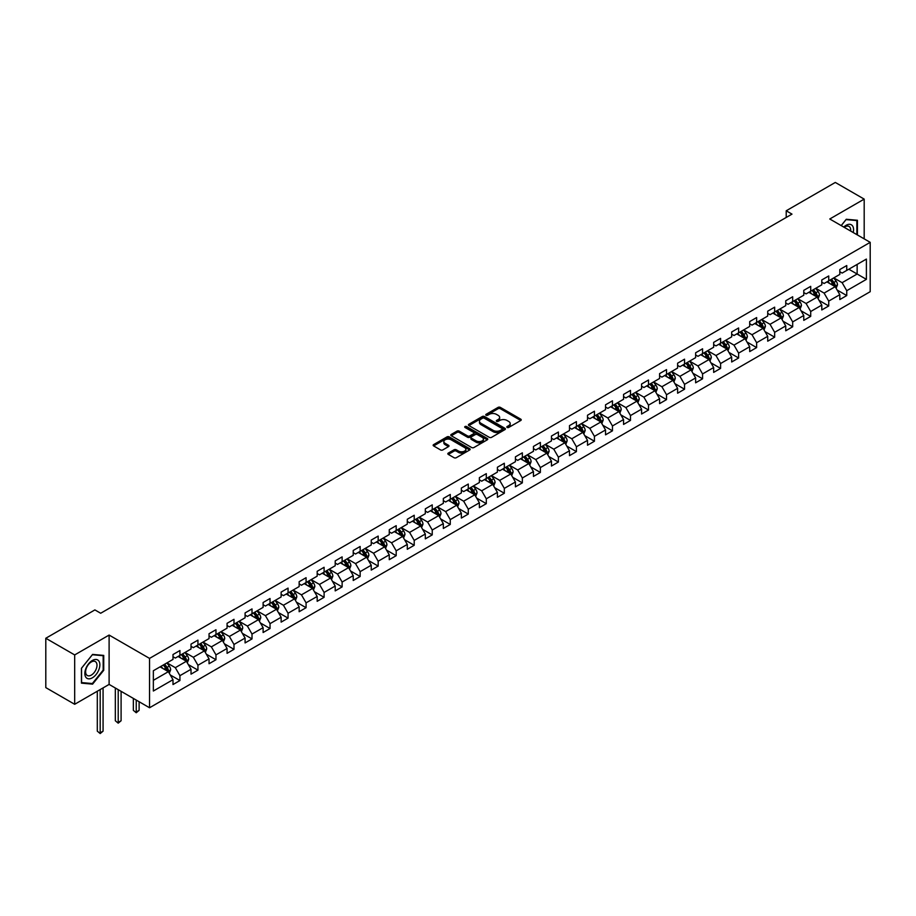 <?xml version="1.0" encoding="UTF-8"?>
<svg xmlns="http://www.w3.org/2000/svg" width="916" height="916" viewBox="0 0 916 916"><rect width="100%" height="100%" fill="white"/><g stroke="black" fill="none" stroke-linecap="round" stroke-linejoin="round"><path stroke-width="1.37" d="M507.132 427.44A1.122 0.653 0 0 0 508.724 427.44L520.769 420.49A1.603 0.927 0 0 0 521.238 419.837A1.603 0.927 0 0 0 520.769 419.173L500.354 407.391A1.603 0.927 0 0 0 498.086 407.391L486.041 414.353A1.122 0.653 0 0 0 487.633 415.269L489.19 414.364A5.13 2.966 0 0 1 496.449 414.364L498.144 415.349A5.13 2.966 0 0 1 499.644 417.444A5.13 2.966 0 0 1 498.144 419.539L496.587 420.444A1.122 0.653 0 0 0 498.178 421.36L499.735 420.455A5.13 2.966 0 0 1 506.995 420.455L508.689 421.44A5.13 2.966 0 0 1 510.189 423.535A5.13 2.966 0 0 1 508.689 425.631L507.132 426.524A1.122 0.653 0 0 0 507.132 427.44L507.132 426.524M448.302 453.088A1.603 0.927 0 0 0 447.832 453.741A1.603 0.927 0 0 0 448.302 454.405L454.038 457.702A1.603 0.927 0 0 0 456.305 457.702L469.679 449.985A1.603 0.927 0 0 0 470.148 449.332A1.603 0.927 0 0 0 469.679 448.668L449.275 436.886A1.603 0.927 0 0 0 447.008 436.886L433.623 444.615A1.603 0.927 0 0 0 433.154 445.268A1.603 0.927 0 0 0 433.623 445.92L440.539 449.916A1.603 0.927 0 0 0 442.806 449.916L448.531 446.607A1.603 0.927 0 0 0 449 445.955A1.603 0.927 0 0 0 448.531 445.302L445.107 443.321A4.294 2.473 0 0 1 443.848 441.569A4.294 2.473 0 0 1 446.493 439.279A4.294 2.473 0 0 1 451.164 439.817L464.607 447.58A4.294 2.473 0 0 1 465.866 449.332A4.294 2.473 0 0 1 463.221 451.611A4.294 2.473 0 0 1 458.538 451.073L456.305 449.79A1.603 0.927 0 0 0 454.038 449.79L448.302 453.088L448.302 454.405L454.038 451.119L454.038 449.79M109.107 635.063L74.677 654.929L45.8 638.257L45.8 687.618L74.677 704.29L109.107 684.412L149.548 707.759L149.548 658.398L109.107 635.063L109.107 684.412M864.189 238.87L864.189 199.115L829.77 218.993L870.2 242.339L149.548 658.398M864.189 199.115L835.312 182.444L786.214 210.783L786.214 217.458M45.8 638.257L94.898 609.907L100.68 613.251L791.985 214.126L786.214 210.783M489.304 437.344A1.603 0.927 0 0 0 491.571 437.344L504.945 429.615A1.603 0.927 0 0 0 505.414 428.963A1.603 0.927 0 0 0 504.945 428.31L484.541 416.528A1.603 0.927 0 0 0 482.274 416.528L468.889 424.257A1.603 0.927 0 0 0 468.42 424.91A1.603 0.927 0 0 0 468.889 425.562L489.304 437.344M465.42 427.692A1.122 0.653 0 0 1 466.565 427.841L487.289 439.817L473.938 447.523A1.603 0.927 0 0 1 471.671 447.523L451.256 435.741L451.256 434.436A1.603 0.927 0 0 0 450.786 435.089A1.603 0.927 0 0 0 451.256 435.741M451.256 434.436L456.981 431.127A1.603 0.927 0 0 1 459.248 431.127L467.526 435.901A1.603 0.927 0 0 0 469.793 435.901L473.595 433.715A1.603 0.927 0 0 0 474.064 433.062A1.603 0.927 0 0 0 473.595 432.398L464.973 427.429A1.122 0.653 0 0 1 466.565 426.512L487.312 438.489A1.603 0.927 0 0 1 487.781 439.142A1.603 0.927 0 0 1 487.312 439.806L487.312 438.489M149.548 707.759L870.2 291.689L870.2 242.339M170.284 674.977L179.925 680.542L179.925 675.676L191.02 669.275L191.02 674.142L197.948 670.146L197.948 665.268L209.043 658.867L209.043 663.734L215.97 659.738L215.97 654.871L227.065 648.459L227.065 653.337L233.992 649.33L233.992 644.463L245.087 638.063L245.087 642.929L252.014 638.921L252.014 634.055L263.11 627.655L263.11 632.521L270.037 628.525L270.037 623.647L281.132 617.247L281.132 622.124L288.059 618.117L288.059 613.251L299.154 606.85L299.154 611.716L306.081 607.709L306.081 602.842L317.176 596.442L317.176 601.308L324.104 597.312L324.104 592.434L335.199 586.034L335.199 590.9L342.126 586.904L342.126 582.038L353.221 575.626L353.221 580.504L360.148 576.496L360.148 571.63L371.243 565.229L371.243 570.096L378.171 566.088L378.171 561.222L389.266 554.821L389.266 559.687L396.193 555.691L396.193 550.814L407.288 544.413L407.288 549.279L414.215 545.283L414.215 540.417L425.31 534.005L425.31 538.883L432.238 534.875L432.238 530.009L443.333 523.609L443.333 528.475L450.26 524.467L450.26 519.601L461.355 513.2L461.355 518.067L468.282 514.071L468.282 509.193L479.377 502.792L479.377 507.659L486.304 503.663L486.304 498.796L497.399 492.384L497.399 497.262L504.327 493.255L504.327 488.388L515.422 481.988L515.422 486.854L522.349 482.846L522.349 477.98L533.444 471.58L533.444 476.446L540.371 472.45L540.371 467.572L551.466 461.172L551.466 466.038L558.394 462.042L558.394 457.176L569.489 450.775L569.489 455.641L576.416 451.634L576.416 446.768L587.511 440.367L587.511 445.233L594.438 441.237L594.438 436.36L605.533 429.959L605.533 434.825L612.461 430.829L612.461 425.963L623.556 419.551L623.556 424.429L630.483 420.421L630.483 415.555L641.578 409.154L641.578 414.021L648.505 410.013L648.505 405.147L659.6 398.746L659.6 403.613L666.527 399.616L666.527 394.739L677.611 388.338L677.611 393.204L684.55 389.208L684.55 384.342L695.633 377.93L695.633 382.808L702.572 378.8L702.572 373.934L713.656 367.534L713.656 372.4L720.594 368.392L720.594 363.526L731.678 357.125L731.678 361.992L738.617 357.996L738.617 353.118L749.7 346.717L749.7 351.584L756.639 347.588L756.639 342.721L767.722 336.309L767.722 341.187L774.661 337.18L774.661 332.313L785.745 325.913L785.745 330.779L792.683 326.772L792.683 321.905L803.767 315.505L803.767 320.371L810.706 316.375L810.706 311.497L821.789 305.097L821.789 309.963L828.728 305.967L828.728 301.101L839.812 294.689L839.812 299.566L846.75 295.559L846.75 290.693L866.387 279.357L866.387 259.079L857.147 264.415L857.147 274.021L866.387 279.357M179.925 680.542L172.998 684.55L172.998 679.683L153.35 691.019L153.35 670.741L172.998 659.405L172.998 654.539L179.925 650.532L179.925 655.398L191.02 648.997L191.02 644.131L197.948 640.124L197.948 645.001L209.043 638.589L209.043 633.723L215.97 629.727L215.97 634.593L227.065 628.193L227.065 623.315L233.992 619.319L233.992 624.185L245.087 617.785L245.087 612.918L252.014 608.911L252.014 613.777L263.11 607.377L263.11 602.51L270.037 598.503L270.037 603.381L281.132 596.969L281.132 592.102L288.059 588.106L288.059 592.973L299.154 586.572L299.154 581.694L306.081 577.698L306.081 582.565L317.176 576.164L317.176 571.298L324.104 567.29L324.104 572.157L335.199 565.756L335.199 560.89L342.126 556.882L342.126 561.76L353.221 555.348L353.221 550.482L360.148 546.486L360.148 551.352L371.243 544.951L371.243 540.074L378.171 536.078L378.171 540.944L389.266 534.543L389.266 529.677L396.193 525.67L396.193 530.536L407.288 524.135L407.288 519.269L414.215 515.261L414.215 520.139L425.31 513.727L425.31 508.861L432.238 504.865L432.238 509.731L443.333 503.331L443.333 498.464L450.26 494.457L450.26 499.323L461.355 492.923L461.355 488.056L468.282 484.049L468.282 488.926L479.377 482.514L479.377 477.648L486.304 473.652L486.304 478.518L497.399 472.118L497.399 467.24L504.327 463.244L504.327 468.11L515.422 461.71L515.422 456.844L522.349 452.836L522.349 457.702L533.444 451.302L533.444 446.435L540.371 442.428L540.371 447.306L551.466 440.894L551.466 436.027L558.394 432.031L558.394 436.898L569.489 430.497L569.489 425.619L576.416 421.623L576.416 426.49L587.511 420.089L587.511 415.223L594.438 411.215L594.438 416.082L605.533 409.681L605.533 404.815L612.461 400.807L612.461 405.685L623.556 399.273L623.556 394.407L630.483 390.411L630.483 395.277L641.578 388.876L641.578 383.999L648.505 380.003L648.505 384.869L659.6 378.468L659.6 373.602L666.527 369.595L666.527 374.461L677.611 368.06L677.611 363.194L684.55 359.186L684.55 364.064L695.633 357.652L695.633 352.786L702.572 348.79L702.572 353.656L713.656 347.256L713.656 342.378L720.594 338.382L720.594 343.248L731.678 336.848L731.678 331.981L738.617 327.974L738.617 332.84L749.7 326.44L749.7 321.573L756.639 317.566L756.639 322.443L767.722 316.043L767.722 311.165L774.661 307.169L774.661 312.035L785.745 305.635L785.745 300.769L792.683 296.761L792.683 301.627L803.767 295.227L803.767 290.361L810.706 286.353L810.706 291.231L821.789 284.819L821.789 279.952L828.728 275.956L828.728 280.823L839.812 274.422L839.812 269.544L846.75 265.548L846.75 270.415L866.387 259.079M178.082 656.463L186.395 661.272L175.311 667.672L166.987 662.875M172.998 656.738L175.311 658.066L179.925 655.398M175.311 667.672L179.925 675.676M186.395 661.272L191.02 669.275M196.104 646.066L204.417 650.864L193.333 657.264L185.009 652.467M191.02 646.33L193.333 647.669L197.948 645.001M193.333 657.264L197.948 665.268M204.417 650.864L209.043 658.867M214.126 635.658L222.439 640.456L211.356 646.868L203.031 642.059M209.043 635.922L211.356 637.261L215.97 634.593M211.356 646.868L215.97 654.871M222.439 640.456L227.065 648.459M232.149 625.25L240.461 630.059L229.378 636.46L221.054 631.662M227.065 625.525L229.378 626.853L233.992 624.185M229.378 636.46L233.992 644.463M240.461 630.059L245.087 638.063M250.171 614.854L258.484 619.651L247.4 626.052L239.076 621.254M245.087 615.117L247.4 616.445L252.014 613.777M247.4 626.052L252.014 634.055M258.484 619.651L263.11 627.655M268.193 604.446L276.506 609.243L265.411 615.644L257.098 610.846M263.11 604.709L265.411 606.048L270.037 603.381M265.411 615.644L270.037 623.647M276.506 609.243L281.132 617.247M286.216 594.037L294.528 598.846L283.433 605.247L275.121 600.438M281.132 594.301L283.433 595.64L288.059 592.973M283.433 605.247L288.059 613.251M294.528 598.846L299.154 606.85M304.238 583.629L312.551 588.438L301.456 594.839L293.143 590.041M299.154 583.904L301.456 585.232L306.081 582.565M301.456 594.839L306.081 602.842M312.551 588.438L317.176 596.442M322.26 573.233L330.573 578.03L319.478 584.431L311.165 579.633M317.176 573.496L319.478 574.824L324.104 572.157M319.478 584.431L324.104 592.434M330.573 578.03L335.199 586.034M340.283 562.825L348.595 567.622L337.5 574.034L329.188 569.225M335.199 563.088L337.5 564.428L342.126 561.76M337.5 574.034L342.126 582.038M348.595 567.622L353.221 575.626M358.305 552.417L366.618 557.226L355.522 563.626L347.21 558.817M353.221 552.68L355.522 554.02L360.148 551.352M355.522 563.626L360.148 571.63M366.618 557.226L371.243 565.229M376.327 542.009L384.64 546.818L373.545 553.218L365.232 548.421M371.243 542.283L373.545 543.612L378.171 540.944M373.545 553.218L378.171 561.222M384.64 546.818L389.266 554.821M394.349 531.612L402.662 536.41L391.567 542.81L383.254 538.013M389.266 531.875L391.567 533.204L396.193 530.536M391.567 542.81L396.193 550.814M402.662 536.41L407.288 544.413M412.372 521.204L420.684 526.002L409.589 532.414L401.277 527.605M407.288 521.467L409.589 522.807L414.215 520.139M409.589 532.414L414.215 540.417M420.684 526.002L425.31 534.005M430.394 510.796L438.707 515.605L427.612 522.005L419.299 517.197M425.31 511.059L427.612 512.399L432.238 509.731M427.612 522.005L432.238 530.009M438.707 515.605L443.333 523.609M448.416 500.388L456.729 505.197L445.634 511.597L437.321 506.8M443.333 500.663L445.634 501.991L450.26 499.323M445.634 511.597L450.26 519.601M456.729 505.197L461.355 513.2M466.439 489.991L474.751 494.789L463.656 501.189L455.344 496.392M461.355 490.255L463.656 491.594L468.282 488.926M463.656 501.189L468.282 509.193M474.751 494.789L479.377 502.792M484.461 479.583L492.774 484.381L481.679 490.793L473.366 485.984M479.377 479.847L481.679 481.186L486.304 478.518M481.679 490.793L486.304 498.796M492.774 484.381L497.399 492.384M502.483 469.175L510.796 473.984L499.701 480.385L491.388 475.576M497.399 469.45L499.701 470.778L504.327 468.11M499.701 480.385L504.327 488.388M510.796 473.984L515.422 481.988M520.506 458.779L528.818 463.576L517.723 469.977L509.41 465.179M515.422 459.042L517.723 460.37L522.349 457.702M517.723 469.977L522.349 477.98M528.818 463.576L533.444 471.58M538.516 448.371L546.841 453.168L535.745 459.569L527.433 454.771M533.444 448.634L535.745 449.974L540.371 447.306M535.745 459.569L540.371 467.572M546.841 453.168L551.466 461.172M556.539 437.963L564.863 442.76L553.768 449.172L545.455 444.363M551.466 438.226L553.768 439.565L558.394 436.898M553.768 449.172L558.394 457.176M564.863 442.76L569.489 450.775M574.561 427.554L582.885 432.363L571.79 438.764L563.477 433.966M569.489 427.829L571.79 429.157L576.416 426.49M571.79 438.764L576.416 446.768M582.885 432.363L587.511 440.367M592.583 417.158L600.907 421.955L589.812 428.356L581.5 423.558M587.511 417.421L589.812 418.749L594.438 416.082M589.812 428.356L594.438 436.36M600.907 421.955L605.533 429.959M610.606 406.75L618.93 411.547L607.835 417.948L599.522 413.15M605.533 407.013L607.835 408.353L612.461 405.685M607.835 417.948L612.461 425.963M618.93 411.547L623.556 419.551M628.628 396.342L636.952 401.151L625.857 407.551L617.544 402.742M623.556 396.605L625.857 397.945L630.483 395.277M625.857 407.551L630.483 415.555M636.952 401.151L641.578 409.154M646.65 385.934L654.974 390.743L643.879 397.143L635.567 392.346M641.578 386.209L643.879 387.537L648.505 384.869M643.879 397.143L648.505 405.147M654.974 390.743L659.6 398.746M664.673 375.537L672.997 380.335L661.902 386.735L653.589 381.938M659.6 375.8L661.902 377.129L666.527 374.461M661.902 386.735L666.527 394.739M672.997 380.335L677.611 388.338M682.695 365.129L691.019 369.927L679.924 376.339L671.611 371.53M677.611 365.392L679.924 366.732L684.55 364.064M679.924 376.339L684.55 384.342M691.019 369.927L695.633 377.93M700.717 354.721L709.041 359.53L697.946 365.931L689.633 361.122M695.633 354.984L697.946 356.324L702.572 353.656M697.946 365.931L702.572 373.934M709.041 359.53L713.656 367.534M718.739 344.313L727.064 349.122L715.968 355.522L707.656 350.725M713.656 344.588L715.968 345.916L720.594 343.248M715.968 355.522L720.594 363.526M727.064 349.122L731.678 357.125M736.762 333.916L745.086 338.714L733.991 345.114L725.678 340.317M731.678 334.18L733.991 335.508L738.617 332.84M733.991 345.114L738.617 353.118M745.086 338.714L749.7 346.717M754.784 323.508L763.108 328.306L752.013 334.718L743.7 329.909M749.7 323.772L752.013 325.111L756.639 322.443M752.013 334.718L756.639 342.721M763.108 328.306L767.722 336.309M772.806 313.1L781.13 317.909L770.035 324.31L761.723 319.501M767.722 313.375L770.035 314.703L774.661 312.035M770.035 324.31L774.661 332.313M781.13 317.909L785.745 325.913M790.829 302.692L799.153 307.501L788.058 313.902L779.745 309.104M785.745 302.967L788.058 304.295L792.683 301.627M788.058 313.902L792.683 321.905M799.153 307.501L803.767 315.505M808.851 292.296L817.175 297.093L806.08 303.494L797.767 298.696M803.767 292.559L806.08 293.899L810.706 291.231M806.08 303.494L810.706 311.497M817.175 297.093L821.789 305.097M826.873 281.888L835.197 286.685L824.102 293.097L815.79 288.288M821.789 282.151L824.102 283.491L828.728 280.823M824.102 293.097L828.728 301.101M835.197 286.685L839.812 294.689M848.823 269.212L857.147 274.021L842.125 282.689L833.812 277.892M839.812 271.754L842.125 273.082L846.75 270.415M842.125 282.689L846.75 290.693M74.677 654.929L74.677 704.29M153.35 680.348L168.372 671.68L160.06 666.871M168.372 671.68L172.998 679.683M837.098 289.994L846.75 295.559M819.076 300.402L828.728 305.967M801.053 310.799L810.706 316.375M783.031 321.207L792.683 326.772M765.009 331.615L774.661 337.18M746.987 342.012L756.639 347.588M728.964 352.42L738.617 357.996M710.942 362.828L720.594 368.392M692.92 373.236L702.572 378.8M674.897 383.632L684.55 389.208M656.875 394.04L666.527 399.616M638.853 404.448L648.505 410.013M620.83 414.856L630.483 420.421M602.808 425.253L612.461 430.829M584.786 435.661L594.438 441.237M566.764 446.069L576.416 451.634M548.741 456.477L558.394 462.042M530.719 466.874L540.371 472.45M512.697 477.282L522.349 482.846M494.674 487.69L504.327 493.255M476.652 498.098L486.304 503.663M458.641 508.495L468.282 514.071M440.619 518.903L450.26 524.467M422.597 529.311L432.238 534.875M404.574 539.707L414.215 545.283M386.552 550.115L396.193 555.691M368.53 560.523L378.171 566.088M350.507 570.931L360.148 576.496M332.485 581.328L342.126 586.904M314.463 591.736L324.104 597.312M296.44 602.144L306.081 607.709M278.418 612.552L288.059 618.117M260.396 622.949L270.037 628.525M242.374 633.357L252.014 638.921M224.351 643.765L233.992 649.33M206.329 654.173L215.97 659.738M188.307 664.569L197.948 670.146M857.433 234.965L857.433 220.264L846.281 219.268L841.197 225.588M81.444 683.141L92.585 684.138L103.737 670.272L103.737 655.409L92.585 654.413L81.444 668.279L81.444 683.141M103.164 669.94L103.737 670.272M91.405 683.462L92.585 684.138M507.579 427.6L508.689 426.959A5.13 2.966 0 0 0 510.189 424.864L510.189 423.535M499.644 417.444L499.644 418.772A5.13 2.966 0 0 1 498.144 420.868L497.033 421.509M520.769 419.173L520.769 420.49L500.354 408.731A1.603 0.927 0 0 0 498.086 408.731L486.488 415.429M504.922 429.638L484.541 417.856A1.603 0.927 0 0 0 482.274 417.856L468.912 425.574M502.117 429.421A1.122 0.653 0 0 0 502.117 428.505L484.198 418.165A1.122 0.653 0 0 0 482.606 418.165L480.969 419.116A5.13 2.966 0 0 0 479.457 421.211A5.13 2.966 0 0 0 480.969 423.306L493.209 430.371A5.13 2.966 0 0 0 500.468 430.371L502.117 429.421L502.117 430.76A1.122 0.653 0 0 0 502.437 430.302L502.437 428.963M479.457 421.211L479.457 422.539A5.13 2.966 0 0 0 480.969 424.635L480.969 423.306M502.117 430.76L500.468 431.711A5.13 2.966 0 0 1 493.209 431.711L480.969 424.635M451.279 435.753L456.981 432.455L456.981 431.127M474.064 433.062L474.064 434.39A1.603 0.927 0 0 1 473.595 435.043L469.793 437.241A1.603 0.927 0 0 1 467.526 437.241L459.248 432.455A1.603 0.927 0 0 0 456.981 432.455M476.114 440.859A4.294 2.473 0 0 0 480.797 441.397A4.294 2.473 0 0 0 483.442 439.119A4.294 2.473 0 0 0 482.182 437.367L477.454 434.631A1.603 0.927 0 0 0 475.186 434.631L471.385 436.817A1.603 0.927 0 0 0 470.916 437.482A1.603 0.927 0 0 0 471.385 438.134L476.114 440.859L476.114 442.199A4.294 2.473 0 0 0 480.797 442.737A4.294 2.473 0 0 0 483.442 440.447L483.442 439.119M470.916 437.482L470.916 438.81A1.603 0.927 0 0 0 471.385 439.462L471.385 438.134M476.114 442.199L471.385 439.462M465.866 449.332L465.866 450.661A4.294 2.473 0 0 1 463.221 452.951A4.294 2.473 0 0 1 458.538 452.412L456.305 451.119A1.603 0.927 0 0 0 454.038 451.119M443.848 441.569L443.848 442.897A4.294 2.473 0 0 0 445.107 444.649L445.107 443.321M448.508 446.619L445.107 444.649M469.679 448.668L469.679 449.985L449.275 438.226A1.603 0.927 0 0 0 447.008 438.226L433.646 445.932M836.113 288.277L837.487 284.807A4.328 2.496 -120 0 0 836.102 281.12L833.72 277.937M829.564 283.433L827.938 281.269M830.136 280.01L832.518 283.193A4.328 2.496 60 0 1 833.755 285.792L835.14 284.99A4.328 2.496 -120 0 0 833.904 282.391L831.522 279.208M830.434 279.838L833.079 283.365A2.21 1.271 60 0 1 833.48 284.029L835.14 284.99M856.139 220.149L856.861 220.561L856.861 234.633M841.22 225.611L846.052 219.6L856.861 220.561M853.208 232.527A10.614 6.126 120 0 0 851.365 224.798A10.614 6.126 120 0 0 843.762 227.065M850.632 231.038A8.038 4.637 120 0 0 849.018 226.424A8.038 4.637 120 0 0 844.22 227.34M92.356 677.817A10.614 6.126 120 0 0 99.867 664.81A10.614 6.126 120 0 0 92.356 660.47A10.614 6.126 120 0 0 84.844 673.478A10.614 6.126 120 0 0 92.356 677.817M91.302 675.103A8.038 4.637 120 0 0 96.558 668.016A8.038 4.637 120 0 0 95.321 661.57A8.038 4.637 120 0 0 91.302 661.97A8.038 4.637 120 0 0 86.047 669.058A8.038 4.637 120 0 0 87.283 675.493A8.038 4.637 120 0 0 91.302 675.103M81.558 668.176L92.356 654.734L103.164 655.707L103.164 670.111L92.356 683.542L81.558 682.58L81.535 668.165M102.443 655.295L103.164 655.707M818.091 298.673L819.465 295.215A4.328 2.496 -120 0 0 818.08 291.528L815.698 288.345M811.542 293.841L809.916 291.677M812.114 290.406L814.496 293.589A4.328 2.496 60 0 1 815.732 296.2L817.118 295.399A4.328 2.496 -120 0 0 815.881 292.799L813.5 289.616M812.412 290.235L815.057 293.773A2.21 1.271 60 0 1 815.458 294.437L817.118 295.399M800.069 309.081L801.443 305.623A4.328 2.496 -120 0 0 800.057 301.936L797.676 298.753M793.519 304.249L791.893 302.085M794.092 300.814L796.473 303.998A4.328 2.496 60 0 1 797.71 306.608L799.096 305.807A4.328 2.496 -120 0 0 797.859 303.196L795.477 300.013M794.39 300.643L797.035 304.169A2.21 1.271 60 0 1 797.435 304.845L799.096 305.807M782.046 319.489L783.42 316.02A4.328 2.496 -120 0 0 782.035 312.333L779.653 309.15M775.497 314.646L773.871 312.493M776.07 311.222L778.451 314.406A4.328 2.496 60 0 1 779.688 317.005L781.073 316.203A4.328 2.496 -120 0 0 779.837 313.604L777.455 310.421M776.367 311.051L779.012 314.577A2.21 1.271 60 0 1 779.413 315.253L781.073 316.203M764.024 329.886L765.398 326.428A4.328 2.496 -120 0 0 764.013 322.741L761.631 319.558M757.475 325.054L755.849 322.89M758.047 321.63L760.429 324.814A4.328 2.496 60 0 1 761.665 327.413L763.051 326.611A4.328 2.496 -120 0 0 761.814 324.012L759.433 320.829M758.345 321.447L760.99 324.985A2.21 1.271 60 0 1 761.391 325.649L763.051 326.611M746.002 340.294L747.376 336.836A4.328 2.496 -120 0 0 745.99 333.149L743.609 329.966M739.452 335.462L737.827 333.298M740.025 332.027L742.407 335.21A4.328 2.496 60 0 1 743.643 337.821L745.029 337.019A4.328 2.496 -120 0 0 743.792 334.42L741.41 331.237M740.323 331.855L742.968 335.393A2.21 1.271 60 0 1 743.368 336.058L745.029 337.019M727.98 350.702L729.354 347.244A4.328 2.496 -120 0 0 727.968 343.557L725.587 340.374M721.43 345.87L719.804 343.706M722.003 342.435L724.384 345.618A4.328 2.496 60 0 1 725.621 348.229L727.006 347.427A4.328 2.496 -120 0 0 725.77 344.817L723.388 341.634M722.3 342.263L724.945 345.79A2.21 1.271 60 0 1 725.346 346.466L727.006 347.427M709.957 361.11L711.331 357.641A4.328 2.496 -120 0 0 709.946 353.954L707.564 350.771M703.408 356.267L701.782 354.114M703.98 352.843L706.362 356.026A4.328 2.496 60 0 1 707.599 358.625L708.984 357.824A4.328 2.496 -120 0 0 707.747 355.225L705.366 352.042M704.278 352.671L706.923 356.198A2.21 1.271 60 0 1 707.324 356.874L708.984 357.824M691.935 371.507L693.309 368.049A4.328 2.496 -120 0 0 691.923 364.362L689.542 361.179M685.386 366.675L683.76 364.511M685.958 363.251L688.34 366.434A4.328 2.496 60 0 1 689.576 369.034L690.962 368.232A4.328 2.496 -120 0 0 689.725 365.633L687.343 362.45M686.256 363.068L688.901 366.606A2.21 1.271 60 0 1 689.301 367.27L690.962 368.232M673.913 381.915L675.287 378.457A4.328 2.496 -120 0 0 673.901 374.77L671.52 371.587M667.363 377.083L665.737 374.919M667.936 373.648L670.317 376.831A4.328 2.496 60 0 1 671.554 379.442L672.951 378.64A4.328 2.496 -120 0 0 671.703 376.029L669.321 372.846M668.233 373.476L670.878 377.014A2.21 1.271 60 0 1 671.279 377.678L672.951 378.64M655.89 392.323L657.264 388.865A4.328 2.496 -120 0 0 655.879 385.178L653.497 381.995M649.341 387.491L647.715 385.327M649.913 384.056L652.295 387.239A4.328 2.496 60 0 1 653.532 389.85L654.929 389.048A4.328 2.496 -120 0 0 653.68 386.438L651.299 383.254M650.211 383.884L652.856 387.411A2.21 1.271 60 0 1 653.257 388.086L654.929 389.048M637.868 402.731L639.242 399.262A4.328 2.496 -120 0 0 637.857 395.575L635.475 392.392M631.319 397.887L629.693 395.735M631.891 394.464L634.273 397.647A4.328 2.496 60 0 1 635.509 400.246L636.906 399.445A4.328 2.496 -120 0 0 635.658 396.846L633.277 393.662M632.189 394.292L634.834 397.819A2.21 1.271 60 0 1 635.235 398.494L636.906 399.445M619.846 413.127L621.22 409.67A4.328 2.496 -120 0 0 619.834 405.983L617.453 402.8M613.296 408.296L611.67 406.132M613.869 404.872L616.25 408.055A4.328 2.496 60 0 1 617.487 410.654L618.884 409.853A4.328 2.496 -120 0 0 617.636 407.254L615.254 404.07M614.167 404.689L616.812 408.227A2.21 1.271 60 0 1 617.212 408.891L618.884 409.853M601.823 423.535L603.197 420.078A4.328 2.496 -120 0 0 601.812 416.391L599.43 413.208M595.274 418.704L593.648 416.54M595.847 415.269L598.228 418.452A4.328 2.496 60 0 1 599.465 421.062L600.862 420.261A4.328 2.496 -120 0 0 599.614 417.65L597.232 414.467M596.144 415.097L598.789 418.623A2.21 1.271 60 0 1 599.19 419.299L600.862 420.261M583.801 433.944L585.175 430.474A4.328 2.496 -120 0 0 583.79 426.787L581.408 423.604M577.252 429.112L575.626 426.948M577.824 425.677L580.206 428.86A4.328 2.496 60 0 1 581.442 431.459L582.839 430.669A4.328 2.496 -120 0 0 581.591 428.058L579.21 424.875M578.122 425.505L580.767 429.031A2.21 1.271 60 0 1 581.168 429.707L582.839 430.669M565.779 444.352L567.153 440.882A4.328 2.496 -120 0 0 565.767 437.195L563.386 434.012M559.229 439.508L557.604 437.344M559.802 436.085L562.184 439.268A4.328 2.496 60 0 1 563.42 441.867L564.817 441.065A4.328 2.496 -120 0 0 563.569 438.466L561.187 435.283M560.1 435.913L562.745 439.44A2.21 1.271 60 0 1 563.145 440.104L564.817 441.065M547.757 454.748L549.131 451.29A4.328 2.496 -120 0 0 547.745 447.603L545.364 444.42M541.207 449.916L539.581 447.752M541.78 446.493L544.161 449.676A4.328 2.496 60 0 1 545.398 452.275L546.795 451.474A4.328 2.496 -120 0 0 545.547 448.874L543.165 445.691M542.077 446.31L544.722 449.848A2.21 1.271 60 0 1 545.123 450.512L546.795 451.474M529.734 465.156L531.108 461.698A4.328 2.496 -120 0 0 529.723 458.011L527.341 454.828M523.185 460.324L521.559 458.16M523.757 456.889L526.139 460.072A4.328 2.496 60 0 1 527.376 462.683L528.772 461.882A4.328 2.496 -120 0 0 527.524 459.271L525.143 456.088M524.055 456.718L526.7 460.244A2.21 1.271 60 0 1 527.101 460.92L528.772 461.882M511.712 475.564L513.086 472.095A4.328 2.496 -120 0 0 511.7 468.408L509.319 465.225M505.163 470.732L503.537 468.568M505.735 467.297L508.117 470.481A4.328 2.496 60 0 1 509.365 473.08L510.75 472.29A4.328 2.496 -120 0 0 509.502 469.679L507.12 466.496M506.033 467.126L508.678 470.652A2.21 1.271 60 0 1 509.078 471.328L510.75 472.29M493.69 485.961L495.064 482.503A4.328 2.496 -120 0 0 493.678 478.816L491.297 475.633M487.14 481.129L485.514 478.965M487.713 477.705L490.094 480.889A4.328 2.496 60 0 1 491.342 483.488L492.728 482.686A4.328 2.496 -120 0 0 491.48 480.087L489.098 476.904M488.01 477.534L490.655 481.06A2.21 1.271 60 0 1 491.056 481.724L492.728 482.686M475.667 496.369L477.041 492.911A4.328 2.496 -120 0 0 475.656 489.224L473.274 486.041M469.118 491.537L467.492 489.373M469.69 488.102L472.072 491.285A4.328 2.496 60 0 1 473.32 493.896L474.706 493.094A4.328 2.496 -120 0 0 473.457 490.495L471.076 487.312M469.988 487.93L472.633 491.468A2.21 1.271 60 0 1 473.034 492.132L474.706 493.094M457.645 506.777L459.019 503.319A4.328 2.496 -120 0 0 457.634 499.632L455.252 496.449M451.096 501.945L449.47 499.781M451.668 498.51L454.05 501.693A4.328 2.496 60 0 1 455.298 504.304L456.683 503.502A4.328 2.496 -120 0 0 455.435 500.892L453.054 497.709M451.966 498.338L454.611 501.865A2.21 1.271 60 0 1 455.012 502.541L456.683 503.502M439.623 517.185L440.997 513.716A4.328 2.496 -120 0 0 439.611 510.029L437.23 506.846M433.073 512.342L431.447 510.189M433.646 508.918L436.027 512.101A4.328 2.496 60 0 1 437.275 514.7L438.661 513.899A4.328 2.496 -120 0 0 437.413 511.3L435.031 508.117M433.944 508.746L436.589 512.273A2.21 1.271 60 0 1 436.989 512.949L438.661 513.899M421.6 527.582L422.974 524.124A4.328 2.496 -120 0 0 421.589 520.437L419.207 517.254M415.051 522.75L413.425 520.586M415.624 519.326L418.005 522.509A4.328 2.496 60 0 1 419.253 525.108L420.639 524.307A4.328 2.496 -120 0 0 419.391 521.708L417.009 518.525M415.921 519.143L418.566 522.681A2.21 1.271 60 0 1 418.967 523.345L420.639 524.307M403.578 537.99L404.952 534.532A4.328 2.496 -120 0 0 403.567 530.845L401.185 527.662M397.029 533.158L395.403 530.994M397.601 529.723L399.983 532.906A4.328 2.496 60 0 1 401.231 535.516L402.616 534.715A4.328 2.496 -120 0 0 401.368 532.104L398.987 528.933M397.899 529.551L400.544 533.089A2.21 1.271 60 0 1 400.945 533.753L402.616 534.715M385.556 548.398L386.93 544.94A4.328 2.496 -120 0 0 385.544 541.253L383.163 538.07M379.006 543.566L377.381 541.402M379.579 540.131L381.961 543.314A4.328 2.496 60 0 1 383.209 545.925L384.594 545.123A4.328 2.496 -120 0 0 383.346 542.512L380.964 539.329M379.877 539.959L382.522 543.486A2.21 1.271 60 0 1 382.922 544.161L384.594 545.123M367.534 558.806L368.908 555.336A4.328 2.496 -120 0 0 367.522 551.65L365.14 548.466M360.984 553.962L359.358 551.81M361.557 550.539L363.938 553.722A4.328 2.496 60 0 1 365.186 556.321L366.572 555.52A4.328 2.496 -120 0 0 365.324 552.92L362.942 549.737M361.854 550.367L364.499 553.894A2.21 1.271 60 0 1 364.9 554.569L366.572 555.52M349.511 569.202L350.885 565.745A4.328 2.496 -120 0 0 349.5 562.058L347.118 558.875M342.962 564.37L341.336 562.206M343.534 560.947L345.916 564.13A4.328 2.496 60 0 1 347.164 566.729L348.549 565.928A4.328 2.496 -120 0 0 347.301 563.329L344.92 560.145M343.832 560.764L346.477 564.302A2.21 1.271 60 0 1 346.878 564.966L348.549 565.928M331.489 579.61L332.863 576.153A4.328 2.496 -120 0 0 331.478 572.466L329.096 569.283M324.94 574.779L323.314 572.615M325.512 571.344L327.894 574.527A4.328 2.496 60 0 1 329.142 577.137L330.527 576.336A4.328 2.496 -120 0 0 329.279 573.725L326.897 570.542M325.81 571.172L328.455 574.71A2.21 1.271 60 0 1 328.855 575.374L330.527 576.336M313.467 590.018L314.841 586.549A4.328 2.496 -120 0 0 313.455 582.862L311.074 579.679M306.917 585.187L305.291 583.023M307.49 581.752L309.871 584.935A4.328 2.496 60 0 1 311.119 587.545L312.505 586.744A4.328 2.496 -120 0 0 311.257 584.133L308.875 580.95M307.787 581.58L310.432 585.106A2.21 1.271 60 0 1 310.833 585.782L312.505 586.744M295.444 600.427L296.818 596.957A4.328 2.496 -120 0 0 295.433 593.27L293.051 590.087M288.895 595.583L287.269 593.419M289.467 592.16L291.849 595.343A4.328 2.496 60 0 1 293.097 597.942L294.483 597.14A4.328 2.496 -120 0 0 293.235 594.541L290.853 591.358M289.765 591.988L292.422 595.514A2.21 1.271 60 0 1 292.822 596.19L294.483 597.14M277.422 610.823L278.796 607.365A4.328 2.496 -120 0 0 277.411 603.678L275.029 600.495M270.873 605.991L269.247 603.827M271.445 602.568L273.827 605.751A4.328 2.496 60 0 1 275.075 608.35L276.46 607.548A4.328 2.496 -120 0 0 275.212 604.949L272.831 601.766M271.743 602.385L274.399 605.923A2.21 1.271 60 0 1 274.8 606.587L276.46 607.548M259.4 621.231L260.774 617.773A4.328 2.496 -120 0 0 259.388 614.086L257.007 610.903M252.85 616.399L251.224 614.235M253.423 612.964L255.804 616.147A4.328 2.496 60 0 1 257.053 618.758L258.438 617.957A4.328 2.496 -120 0 0 257.19 615.346L254.808 612.163M253.721 612.793L256.377 616.319A2.21 1.271 60 0 1 256.778 616.995L258.438 617.957M241.377 631.639L242.751 628.17A4.328 2.496 -120 0 0 241.366 624.483L238.984 621.3M234.828 626.807L233.202 624.643M235.401 623.372L237.782 626.555A4.328 2.496 60 0 1 239.03 629.155L240.416 628.365A4.328 2.496 -120 0 0 239.168 625.754L236.786 622.571M235.71 623.201L238.355 626.727A2.21 1.271 60 0 1 238.755 627.403L240.416 628.365M223.355 642.047L224.729 638.578A4.328 2.496 -120 0 0 223.344 634.891L220.962 631.708M216.806 637.204L215.18 635.04M217.378 633.78L219.76 636.963A4.328 2.496 60 0 1 221.008 639.563L222.393 638.761A4.328 2.496 -120 0 0 221.145 636.162L218.764 632.979M217.687 633.609L220.332 637.135A2.21 1.271 60 0 1 220.733 637.799L222.393 638.761M205.333 652.444L206.707 648.986A4.328 2.496 -120 0 0 205.321 645.299L202.94 642.116M198.783 647.612L197.158 645.448M199.356 644.177L201.738 647.36A4.328 2.496 60 0 1 202.986 649.971L204.371 649.169A4.328 2.496 -120 0 0 203.134 646.57L200.741 643.387M199.665 644.005L202.31 647.543A2.21 1.271 60 0 1 202.711 648.207L204.371 649.169M136.232 700.076L136.232 712.018L139.118 710.347L139.118 701.748M139.118 710.347L136.232 712.751L133.347 710.347L133.347 698.404M133.347 710.347L136.232 712.751M187.311 662.852L188.685 659.394A4.328 2.496 -120 0 0 187.299 655.707L184.917 652.524M180.761 658.02L179.135 655.856M181.334 654.585L183.715 657.768A4.328 2.496 60 0 1 184.963 660.379L186.349 659.577A4.328 2.496 -120 0 0 185.112 656.967L182.719 653.784M181.643 654.413L184.288 657.94A2.21 1.271 60 0 1 184.689 658.615L186.349 659.577M118.21 689.668L118.21 722.426L121.095 720.755L121.095 691.34M121.095 720.755L118.21 723.159L115.324 720.755L115.324 688.008M115.324 720.755L118.21 723.159M169.288 673.26L170.662 669.791A4.328 2.496 -120 0 0 169.277 666.104L166.895 662.921M162.739 668.417L161.113 666.264M163.311 664.993L165.693 668.176A4.328 2.496 60 0 1 166.941 670.775L168.326 669.974A4.328 2.496 -120 0 0 167.09 667.375L164.697 664.192M163.621 664.821L166.265 668.348A2.21 1.271 60 0 1 166.666 669.024L168.326 669.974M100.188 689.565L100.188 732.823L103.073 731.163L103.073 687.893M103.073 731.163L100.188 733.556L97.302 731.163L97.302 691.237M97.302 731.163L100.188 733.556M508.689 426.959L508.689 425.631M496.587 421.36L496.587 420.444M498.144 420.868L498.144 419.539M486.041 415.269L486.041 414.353M498.086 408.731L498.086 407.391M500.354 408.731L500.354 407.391M468.889 425.562L468.889 424.257M482.274 417.856L482.274 416.528M484.541 417.856L484.541 416.528M504.945 429.615L504.945 428.31M493.209 431.711L493.209 430.371M500.468 431.711L500.468 430.371M459.248 432.455L459.248 431.127M467.526 437.241L467.526 435.901M469.793 437.241L469.793 435.901M473.595 435.043L473.595 433.715M466.565 427.841L466.565 426.512M456.305 451.119L456.305 449.79M458.538 452.412L458.538 451.073M448.531 446.607L448.531 445.302M433.623 445.92L433.623 444.615M447.008 438.226L447.008 436.886M449.275 438.226L449.275 436.886M834.762 286.445L837.453 284.887M833.904 282.391L836.102 281.12M830.823 284.166L832.518 283.193M816.751 296.853L819.431 295.296M815.881 292.799L818.08 291.528M812.801 294.574L814.496 293.589M798.729 307.249L801.408 305.704M797.859 303.196L800.057 301.936M794.779 304.982L796.473 303.998M780.707 317.657L783.386 316.112M779.837 313.604L782.035 312.333M776.757 315.379L778.451 314.406M762.685 328.065L765.364 326.508M761.814 324.012L764.013 322.741M758.734 325.787L760.429 324.814M744.662 338.473L747.342 336.916M743.792 334.42L745.99 333.149M740.712 336.195L742.407 335.21M726.64 348.87L729.319 347.324M725.77 344.817L727.968 343.557M722.69 346.603L724.384 345.618M708.618 359.278L711.297 357.732M707.747 355.225L709.946 353.954M704.667 357L706.362 356.026M690.595 369.686L693.275 368.129M689.725 365.633L691.923 364.362M686.645 367.408L688.34 366.434M672.573 380.094L675.252 378.537M671.703 376.029L673.901 374.77M668.623 377.816L670.317 376.831M654.551 390.491L657.23 388.945M653.68 386.438L655.879 385.178M650.6 388.212L652.295 387.239M636.528 400.899L639.208 399.353M635.658 396.846L637.857 395.575M632.578 398.62L634.273 397.647M618.506 411.307L621.185 409.75M617.636 407.254L619.834 405.983M614.556 409.028L616.25 408.055M600.484 421.704L603.163 420.158M599.614 417.65L601.812 416.391M596.534 419.436L598.228 418.452M582.462 432.112L585.141 430.566M581.591 428.058L583.79 426.787M578.511 429.833L580.206 428.86M564.439 442.52L567.119 440.962M563.569 438.466L565.767 437.195M560.489 440.241L562.184 439.268M546.417 452.928L549.096 451.37M545.547 448.874L547.745 447.603M542.467 450.649L544.161 449.676M528.395 463.324L531.074 461.779M527.524 459.271L529.723 458.011M524.444 461.057L526.139 460.072M510.372 473.732L513.052 472.187M509.502 469.679L511.7 468.408M506.422 471.454L508.117 470.481M492.35 484.14L495.029 482.583M491.48 480.087L493.678 478.816M488.4 481.862L490.094 480.889M474.328 494.548L477.007 492.991M473.457 490.495L475.656 489.224M470.377 492.27L472.072 491.285M456.305 504.945L458.985 503.399M455.435 500.892L457.634 499.632M452.355 502.678L454.05 501.693M438.283 515.353L440.962 513.807M437.413 511.3L439.611 510.029M434.333 513.075L436.027 512.101M420.261 525.761L422.94 524.204M419.391 521.708L421.589 520.437M416.311 523.483L418.005 522.509M402.239 536.169L404.918 534.612M401.368 532.104L403.567 530.845M398.288 533.891L399.983 532.906M384.216 546.566L386.895 545.02M383.346 542.512L385.544 541.253M380.266 544.299L381.961 543.314M366.194 556.974L368.873 555.428M365.324 552.92L367.522 551.65M362.244 554.695L363.938 553.722M348.172 567.382L350.851 565.825M347.301 563.329L349.5 562.058M344.221 565.103L345.916 564.13M330.149 577.778L332.829 576.233M329.279 573.725L331.478 572.466M326.199 575.511L327.894 574.527M312.127 588.187L314.806 586.641M311.257 584.133L313.455 582.862M308.177 585.908L309.871 584.935M294.105 598.595L296.784 597.049M293.235 594.541L295.433 593.27M290.154 596.316L291.849 595.343M276.082 609.003L278.762 607.445M275.212 604.949L277.411 603.678M272.144 606.724L273.827 605.751M258.06 619.399L260.739 617.853M257.19 615.346L259.388 614.086M254.121 617.132L255.804 616.147M240.038 629.807L242.717 628.262M239.168 625.754L241.366 624.483M236.099 627.529L237.782 626.555M222.016 640.215L224.695 638.658M221.145 636.162L223.344 634.891M218.077 637.937L219.76 636.963M203.993 650.623L206.673 649.066M203.134 646.57L205.321 645.299M200.054 648.345L201.738 647.36M185.971 661.02L188.65 659.474M185.112 656.967L187.299 655.707M182.032 658.753L183.715 657.768M167.949 671.428L170.628 669.882M167.09 667.375L169.277 666.104M164.01 669.149L165.693 668.176"/></g></svg>
